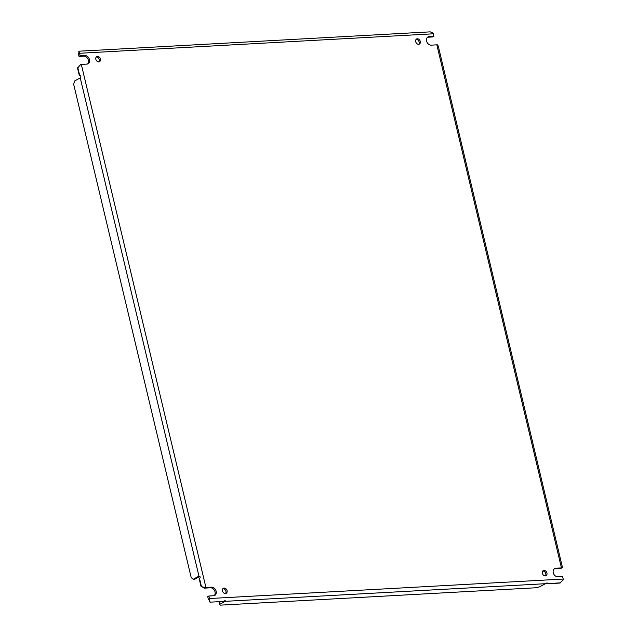 <?xml version="1.0" encoding="UTF-8"?>
<svg xmlns="http://www.w3.org/2000/svg" width="637" height="637" viewBox="0 0 637 637"><rect width="100%" height="100%" fill="white"/><g stroke="black" fill="none" stroke-linecap="round" stroke-linejoin="round"><path stroke-width="0.96" d="M546.92 573.053A2.898 2.19 -118.8 0 1 546.028 575.721A2.898 2.19 -118.8 0 1 542.358 573.308A2.898 2.19 -118.8 0 1 543.242 570.641A2.898 2.19 -118.8 0 1 546.92 573.053M545.407 575.92A2.898 2.19 61.2 0 0 545.798 573.674A2.898 2.19 61.2 0 0 542.748 571.063M420.269 41.413A2.898 2.19 -118.8 0 1 419.377 44.08A2.898 2.19 -118.8 0 1 415.698 41.668A2.898 2.19 -118.8 0 1 416.59 39A2.898 2.19 -118.8 0 1 420.269 41.413M418.756 44.272A2.898 2.19 61.2 0 0 419.146 42.026A2.898 2.19 61.2 0 0 416.088 39.414M227.067 590.666A2.898 2.19 -118.8 0 1 226.175 593.334A2.898 2.19 -118.8 0 1 222.504 590.921A2.898 2.19 -118.8 0 1 223.388 588.254A2.898 2.19 -118.8 0 1 227.067 590.666M225.554 593.533A2.898 2.19 61.2 0 0 225.944 591.287A2.898 2.19 61.2 0 0 222.886 588.676M100.415 59.026A2.898 2.19 -118.8 0 1 99.523 61.693A2.898 2.19 -118.8 0 1 95.845 59.281A2.898 2.19 -118.8 0 1 96.736 56.613A2.898 2.19 -118.8 0 1 100.415 59.026M98.902 61.893A2.898 2.19 61.2 0 0 99.292 59.639A2.898 2.19 61.2 0 0 96.235 57.027M546.857 582.951L547.048 583.771L559.835 583.07L563.331 579.758A2.946 1.807 -93.2 0 0 563.219 579.049L562.614 576.525L557.845 576.788A4.507 3.416 -118.8 0 1 553.266 572.703A4.507 3.416 -118.8 0 1 554.652 568.554A4.507 3.416 -118.8 0 1 555.806 568.236L561.46 567.917A2.946 0.661 -13.4 0 1 561.969 567.917L562.415 567.241L438.24 45.999L437.356 44.829A2.946 0.661 166.6 0 0 436.839 44.837L431.185 45.147A4.507 3.416 -118.8 0 1 426.615 41.063A4.507 3.416 -118.8 0 1 428 36.914A4.507 3.416 -118.8 0 1 429.147 36.588L433.924 36.325L432.802 36.946L428.024 37.209A4.507 3.416 61.2 0 0 427.475 37.288M561.969 567.917L560.504 568.538L554.684 568.849A4.507 3.416 61.2 0 0 554.134 568.937M208.323 599.146L207.718 596.622L208.84 596.009L209.446 598.533A2.946 1.807 86.8 0 1 209.557 599.242L208.363 599.385A0.987 0.605 -93.2 0 0 208.323 599.146M214.167 595.659A4.507 3.416 61.2 0 0 214.637 590.762A4.507 3.416 61.2 0 0 210.457 587.8L204.596 588.134L205.313 587.561A2.946 0.661 -13.4 0 1 205.926 587.497L211.58 587.187A4.507 3.416 -118.8 0 1 215.919 590.531A4.507 3.416 -118.8 0 1 214.773 595.42A4.507 3.416 -118.8 0 1 213.618 595.746L208.84 596.009M87.516 64.019A4.507 3.416 61.2 0 0 87.978 59.114A4.507 3.416 61.2 0 0 83.805 56.16L79.028 56.422L78.423 53.898A0.987 0.605 86.8 0 0 78.351 53.675L79.33 52.632A2.946 1.807 86.8 0 1 79.545 53.277L80.151 55.809L79.028 56.422M433.924 36.325L433.319 33.801A2.946 1.807 -93.2 0 0 433.112 33.148L430.238 31.85L416.16 32.67M79.211 53.182L78.351 53.675L79.012 52.353M80.151 55.809L84.928 55.546A4.507 3.416 -118.8 0 1 89.268 58.891A4.507 3.416 -118.8 0 1 88.113 63.78A4.507 3.416 -118.8 0 1 86.966 64.098L81.313 64.409A2.946 0.661 166.6 0 0 80.692 64.472L77.547 68.095L79.338 75.604A1.298 0.796 86.8 0 1 79.561 75.54A1.298 0.796 86.8 0 1 79.697 75.556L79.824 75.54M199.166 576.254L198.983 576.262C200.376 576.453 200.551 577.194 199.508 578.468A1.298 0.796 86.8 0 1 199.214 578.778L200.997 586.295L204.596 588.134M208.363 599.385L209.557 600.309M94.061 50.403L414.99 32.686M93.95 50.49L92.118 50.594M416.041 32.75L414.209 32.853M78.988 52.242L78.932 51.199L92.891 50.427M78.765 51.326L79.33 52.632M79.88 75.54L79.697 75.556C81.09 75.747 81.265 76.488 80.222 77.762A1.298 0.796 86.8 0 1 79.928 78.072L74.561 81.01L73.669 84.267L191.204 577.624L193.258 579.256L198.625 576.31A1.298 0.796 86.8 0 1 198.848 576.246A1.298 0.796 86.8 0 1 198.983 576.262L199.11 576.254M199.843 576.405L194.803 579.168L193.258 579.256M202.518 586.876L205.313 587.561M208.992 599.895L209.995 602.172L209.557 599.242M223.34 601.432L209.995 602.172L223.34 601.432C224.837 600.564 225.45 600.532 225.18 601.336L219.59 604.449L220.147 605.15L536.131 587.752L539.643 586.828L545.439 583.699C546.936 582.823 547.549 582.791 547.271 583.596L547.111 582.903M547.406 583.078L547.048 583.771M219.59 604.449L219.152 602.594L220.697 601.742M225.315 600.81L225.18 601.336L225.012 600.643M80.127 75.564L79.338 75.604M429.147 36.588L428.024 37.209M555.806 568.236L554.684 568.849M84.928 55.546L83.805 56.16M211.58 587.187L210.457 587.8M436.839 44.837L561.46 567.917M79.545 53.277L433.319 33.801M205.926 587.497L81.313 64.409M563.219 579.049L209.446 598.533M80.222 77.762L198.983 576.262M199.508 578.468L201.459 586.661M77.746 67.363L79.697 75.556M225.18 601.336L545.439 583.699M547.271 583.596L560.624 582.863M199.413 576.27L198.625 576.31M224.757 600.683L224.957 601.511"/></g></svg>
